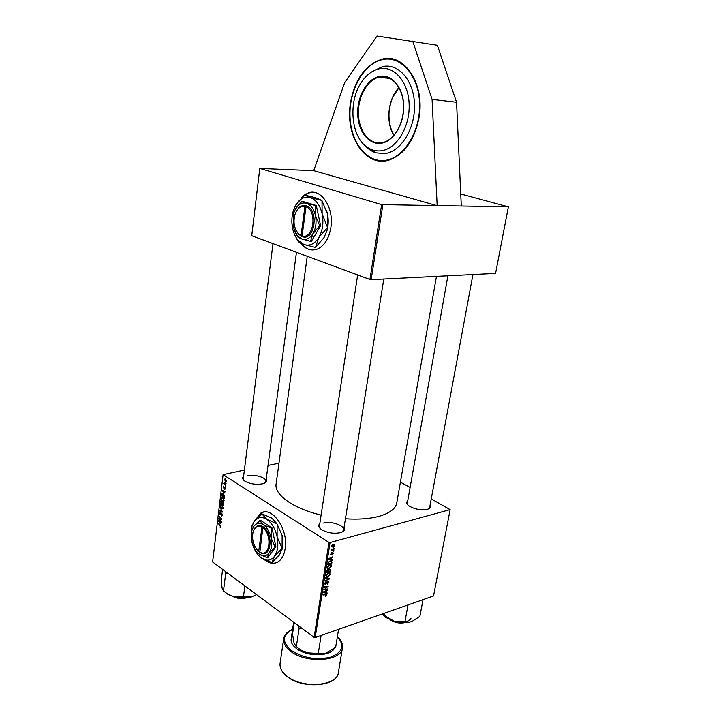 <?xml version="1.0" encoding="UTF-8"?>
<svg xmlns="http://www.w3.org/2000/svg" width="721" height="721" viewBox="0 0 721 721"><rect width="100%" height="100%" fill="white"/><g stroke="black" fill="none" stroke-linecap="round" stroke-linejoin="round"><path stroke-width="1.08" d="M418.991 117.73C425.228 84.177 404.184 52.408 381.742 59.284C365.033 65.043 354.588 79.734 350.397 103.355C344.881 136.639 365.953 168.308 389.673 159.855C404.688 154.087 414.458 140.045 418.991 117.73M264.679 559.911C269.339 563.561 273.764 564.228 277.955 561.902C281.749 559.478 284.155 555.035 285.165 548.555C288.562 529.214 271.835 505.583 260.732 513.163L254.846 520.508M263.354 512.144L260.957 513.109L255.279 519.985M430.095 505.151C431.131 507.052 430.203 508.44 427.301 509.332L427.256 509.341C420.713 510.432 414.593 509.26 408.888 505.836C406.464 503.925 406.067 502.276 407.716 500.879M428.553 508.882L429.68 507.359M344.052 527.402C345.269 529.764 344.034 531.512 340.33 532.657L340.267 532.675C333.778 533.928 327.622 532.963 321.818 529.791C318.592 527.556 317.925 525.492 319.809 523.599M342.142 531.99L343.647 529.935C344.755 525.51 331.047 520.823 323.567 523.013M266.193 479.132C267.329 480.952 266.473 482.403 263.625 483.476L262.074 483.899C255.748 484.845 250.061 483.962 245.023 481.24C242.481 479.501 242.004 477.879 243.59 476.365M264.85 482.953L265.896 481.358C266.716 477.726 254.864 474.039 247.781 475.68M436.466 276.377L396.793 502.78C395.667 508.81 389.565 513.37 378.489 516.461C369.242 518.841 358.229 519.616 345.431 518.778M321.115 515.064C293.357 508.62 274.196 494.777 276.098 484.088L276.125 483.908M300.396 242.977C305.398 249.259 311.075 251.278 317.429 249.042C324.486 245.78 328.974 238.588 330.876 227.485C334.238 207.477 320.746 187.559 308.119 193.039L304.442 195.012M303.171 196.031L301.315 197.896M312.86 192.273L308.372 193.048L304.641 195.058M461.296 206.08L456.555 102.256L437.368 45.27L376.975 36.05L344.611 82.708L313.707 170.688L259.794 168.426L251.728 235.731L369.945 279.487L381.625 204.602L508.377 206.846L460.746 193.976M400.407 482.169L410.114 487.45M431.248 498.941L450.138 509.603L433.537 595.943L315.203 637.535L314.131 637.373L328.947 542.39L330.056 542.562L450.138 509.603M329.677 569.193L330.56 569.392L330.407 572.159L326.478 572.555L326.847 570.617L329.677 569.193M331.939 561.875L331.687 564.074L327.749 564.444L328.091 562.578L329.876 561.028L331.939 561.875L330.488 560.92M333.408 553.512L332.21 555.008L333.039 553.593L332.696 553.043L330.506 554.791L331.471 552.665L330.813 554.35L332.741 552.547L333.048 553.277M333.147 551.34L333.625 551.808L333.147 551.34M332.796 549.889L333.94 549.817L333.859 550.339L330.984 550.565L331.66 550.006L331.29 548.978L332.796 549.889M326.865 594.915L325.459 596.258L326.343 594.699L322.963 594.96L323.044 594.455L325.919 594.104L326.865 594.915L325.73 594.131M326.126 592.653L327.136 592.896L327.055 593.437L323.35 592.491L323.45 591.878L327.604 589.94L326.397 590.95L326.126 592.653L325.721 592.374M330.056 542.562L315.203 637.535M333.084 544.427L334.472 544.661L334.67 545.527L333.291 547.077L331.822 546.842L331.66 545.977L333.084 544.427M333.688 547.888L334.165 548.357L333.688 547.888M325.703 577.485L329.434 578.359L329.326 578.999L325.153 580.982L328.812 578.783L325.622 578.026L325.703 577.485M327.911 581.117L328.704 581.279L328.866 582.262L327.262 584.172L328.397 582.37L327.875 581.604L325.631 584.208L324.892 584.073L324.756 583.19L326.162 581.414L325.234 583.055L325.676 583.713L327.911 581.117M325.369 589.201L327.758 588.94L327.676 589.445L323.756 589.895L327.496 586.921L324.162 587.318L324.243 586.813L328.163 586.362L324.432 589.354L325.369 589.201M331.354 559.505L332.363 559.784L332.282 560.334L328.56 559.244L328.659 558.622L332.841 556.774L331.624 557.766L331.354 559.505L330.939 559.235M329.344 565.003L331.119 565.318L331.363 566.436L329.344 568.626L327.649 568.49L327.262 567.229L329.344 565.003M328.064 573.105L329.848 573.402L330.092 574.511L328.073 576.701L326.379 576.584L325.991 575.322L328.064 573.105M224.042 493.218L222.122 490.217L225.105 491.506L225.051 491.983L224.231 491.614L224.042 493.218M222.852 502.041L223.6 503.934L223.384 505.736L220.581 503.024L221.059 501.023L222.203 502.204L222.852 502.041M220.869 526.844L220.599 527.412L219.869 527.087L220.536 526.582L218.157 523.185L220.193 525.203L220.869 526.844L219.869 527.087M219.806 519.58L221.446 521.734L218.661 518.994L218.724 518.507L221.311 518.913L219.004 516.146L221.789 518.886L221.735 519.372L219.139 518.967L219.806 519.58M221.608 513.145L222.284 515.118L221.897 516.002L221.14 515.83L221.951 514.857L221.581 513.622L219.986 514.533L219.373 512.766L219.752 511.964L220.419 512.081L219.707 513.019L220.022 514.064L221.608 513.145M220.031 507.557L222.618 512.063L219.653 510.783L219.707 510.315L222.248 511.414L220.031 507.557M221.708 504.862L223.159 507.945L222.708 508.792L221.717 508.638L220.518 507.16L220.238 505.538L220.707 504.664L221.708 504.862M244.383 470.074L223.095 474.634L328.947 542.39M223.095 474.634L212.623 561.956L314.131 637.373M225.258 478.825L226.403 481.15L226.043 481.835L224.24 479.357L225.258 478.825M220.338 523.834L218.445 520.814L221.392 522.193L221.329 522.662L220.527 522.265L220.338 523.834M222.609 497.391L224.06 500.482L223.609 501.338L222.618 501.185L221.41 499.716L221.131 498.085L221.608 497.202L222.609 497.391M224.465 496.156L224.285 498.256L221.473 495.57L222.041 493.47L222.987 493.66L224.465 496.156M225.511 488.532L224.61 489.153L224.997 487.504L223.825 488.198L223.672 486.107L223.834 487.693L225.024 487.017L225.511 488.532M225.312 486.062L225.664 486.918L225.312 486.062M225.7 482.881L226.052 483.728L225.7 482.881M225.06 484.287L225.826 485.557L223.771 483.62L223.825 483.142L224.249 483.548L223.979 482.205L225.06 484.287M268.023 465.405L278.946 463.243M382.851 204.791L371.144 279.667L495.57 273.394L508.377 206.846M259.794 168.426L381.625 204.602M371.144 279.667L369.945 279.487M313.707 170.688L437.16 205.683L432.086 99.408L412.7 41.115M300.81 243.202C304.361 247.682 308.453 249.935 313.076 249.98M357.652 274.935L319.421 526.186L320.232 528.556M272.989 243.599L243.301 478.636L243.914 480.402M447.903 275.801L407.311 503.123L407.834 504.925M265.49 560.298C268.951 562.858 272.34 563.723 275.674 562.903M226.295 481.547L225.412 481.727M224.501 479.555L225.934 481.34L225.204 479.303L224.501 479.555M225.709 479.204L225.204 479.303M223.068 508.332L221.717 508.638M220.779 506.944L221.789 508.179L222.825 507.683L221.617 505.304L220.572 505.782L220.779 506.944M222.113 505.196L221.617 505.304M220.41 510.612L219.653 510.783M222.185 515.596L221.14 515.83M221.906 513.433L221.374 513.559M220.734 514.361L219.986 514.533M221.032 513.893L220.302 514.064M220.058 518.669L218.661 518.994M221.167 518.877L219.968 519.147M220.302 518.696L219.139 518.967M220.797 527.141L220.121 527.303M219.22 521.175L218.373 521.373M221.203 522.103L220.527 522.265M219.256 522.148L220.031 523.347L220.184 522.094L218.715 521.373L219.256 522.148M219.337 521.229L218.715 521.373M220.842 521.941L220.184 522.094M221.59 501.131L220.842 501.293M222.879 502.059L222.203 502.204M220.959 502.87L221.834 503.718L221.527 501.591L220.959 502.87M222.167 504.033L223.113 504.943L222.789 502.501L222.167 504.033M223.961 500.888L222.618 501.185M221.68 499.491L222.69 500.725L223.726 500.221L222.519 497.841L221.473 498.328L221.68 499.491M223.023 497.733L222.519 497.841M222.987 490.586L222.05 490.785M224.979 491.452L224.231 491.614M222.942 491.542L223.735 492.731L223.889 491.452L222.392 490.776L222.942 491.542M223.077 490.631L222.392 490.776M224.619 491.298L223.889 491.452M221.924 495.471L221.473 495.57M222.942 493.633L221.717 493.894M221.861 495.408L224.015 497.472L222.915 494.119L222.059 494.173L221.861 495.408M223.42 494.011L222.915 494.119M225.376 489.027L224.655 489.18M225.394 488.991L224.61 489.153M225.331 487.369L224.88 487.459M224.357 488.09L223.825 488.198M225.718 486.45L225.258 486.549M226.106 483.268L225.637 483.358M224.231 483.53L223.771 483.62M332.606 546.626L333.291 547.077M332.03 545.896L333.327 546.572L334.174 545.139L333.003 544.941L331.723 545.698M332.552 544.661L333.003 544.941M333.661 548.032L334.165 548.357M327.821 577.981L329.326 578.999M327.532 577.918L328.812 578.783M328.406 581.955L328.866 582.262M324.729 583.595L325.631 584.208M327.055 589.021L327.676 589.445M326.901 586.506L327.496 586.921M325.829 586.633L326.46 587.074M327.433 586.452L328.082 586.894M325.703 592.5L327.055 593.437M324.603 592.247L325.694 592.527L325.91 591.175L323.837 592.112L324.603 592.247M333.138 549.871L333.859 550.339M333.12 551.484L333.625 551.808M330.371 554.467L331.056 554.918M330.696 559.298L332.282 560.334M329.812 559.036L330.921 559.37L331.137 557.982L329.046 558.874L329.812 559.036M331.462 562.335L331.912 562.632M331.011 563.633L331.687 564.074M328.289 563.885L331.309 563.606L331.281 561.758L329.767 561.551L328.578 562.479L328.289 563.885L327.875 563.615M329.317 561.253L329.767 561.551M330.885 566.12L331.363 566.436M328.749 568.229L329.344 568.626M328.028 568.004L329.443 568.112L330.894 566.544L330.714 565.76L329.218 565.525L327.731 567.103L328.028 568.004L327.235 567.472M328.767 565.228L329.218 565.525M328.298 571.555L330.029 571.69L330.119 569.806L330.714 570.212M329.758 571.726L330.407 572.159M328.118 569.617L328.758 570.041M327.019 571.996L328.244 571.87L328.334 570.275L327.812 570.167L327.019 571.996L326.604 571.726M327.586 569.779L328.145 570.149M328.397 570.437L328.704 571.825M329.2 569.446L328.875 570.753M330.119 569.806L329.587 569.698M329.605 574.186L330.092 574.511M327.496 576.313L328.073 576.701M326.757 576.088L328.172 576.187L329.623 574.61L329.443 573.844L327.947 573.619L326.46 575.196L326.757 576.088L325.964 575.556L326.64 575.98M456.555 102.256L432.086 99.408M364.79 145.291C368.016 148.95 371.685 151.455 375.794 152.798L384.572 153.618C400.552 151.951 415.08 129.311 414.521 105.194C414.205 81.04 398.749 62.925 382.635 66.584L372.108 71.631M379.255 68.783C373.108 70.153 367.683 73.912 362.987 80.058C347.351 99.633 350.514 138.162 368.422 148.003C372.397 150.383 376.632 151.311 381.112 150.779C396.126 149.157 409.708 127.815 409.168 105.14C408.852 82.437 394.387 65.368 379.255 68.783M316.961 654.353L306.93 652.775M309.237 653.397L314.581 654.235M294.213 622.574L292.51 634.056L294.015 642.943L296.331 646.8L299.098 628.478L301.883 628.27M298.764 625.954L299.098 628.478M321.115 635.462L318.258 653.514L306.867 652.757L301.126 650.126L296.331 646.8M338.582 629.316L335.671 647.143L326.613 652.902L323.188 653.722L318.258 653.514M296.394 646.827L301.567 650.603L306.867 652.757C312.373 654.38 317.7 654.758 322.864 653.902L326.613 652.902M233.135 596.447C237.146 598.214 241.31 598.682 245.645 597.862M246.429 597.808L245.996 597.943C241.418 599.025 237.038 598.538 232.838 596.474L232.396 596.213M222.618 569.374L221.275 580.216L222.068 588.003L223.483 591.022L225.637 573.727L228.151 573.492M225.475 571.501L225.637 573.727M244.879 585.921L243.428 596.961L233.117 596.438L227.079 593.572L223.483 591.022M256.559 594.6L251.539 596.88L243.428 596.961M223.69 591.085L227.755 594.239L233.117 596.438C239.651 598.25 245.789 598.403 251.539 596.88L251.746 596.826M404.292 622.683L403.841 622.791C399.227 623.494 394.892 622.629 390.836 620.204L390.8 620.177M391.124 620.195C395.018 622.313 399.146 623.142 403.517 622.674M423.038 599.638L419.883 616.329L411.997 621.475L409.645 622.079L394.081 621.196L382.04 614.049M408.041 604.91L404.923 621.799M384.635 613.138L384.176 615.734M382.617 614.707L385.924 617.527L394.081 621.196C399.587 622.746 404.697 623.079 409.411 622.196L409.645 622.079M411.997 621.475L409.411 622.196M293.663 622.169L291.14 639.139C290.77 642.312 292.456 645.367 296.187 648.323C306.659 657.011 330.975 656.696 334.562 647.981M304.956 206.413L301.054 235.569L302.604 236.758C314.771 240.949 319.061 210.126 306.749 205.945L305.695 205.584L304.956 206.413C300.414 205.791 297.061 208.549 294.907 214.696C293.087 221.978 294.114 228.16 297.989 233.253L301.054 235.569M305.695 205.611C301.324 204.917 297.944 207.369 295.538 212.956M295.637 229.467L298.305 233.91L301.567 236.371M294.529 231.261L298.052 237.227L301.757 238.984L310.517 241.31L312.986 233.604L319.745 225.763L320.62 225.763L316.294 205.485L302.018 201.222L295.43 209.045L294.384 211.181M310.517 241.31L311.382 241.301L320.62 225.763M319.745 225.763L315.465 215.597L315.428 205.476L316.294 205.485M315.428 205.476L306.551 203.295L302.018 201.222M292.618 228.431C293.69 233.388 295.592 237.434 298.323 240.553L303.974 244.536C309.706 246.312 314.653 243.977 318.817 237.542C322.684 230.612 323.783 222.699 322.125 213.804C320.034 205.124 316.095 199.726 310.318 197.617C304.496 196.157 299.612 198.708 295.664 205.251L293.366 210.622C291.644 216.408 291.392 222.338 292.618 228.431M327.514 227.448L326.992 230.513L324.117 237.47L315.528 247.411L318.817 237.542L327.514 227.448L322.125 213.804L321.999 200.744L327.442 213.84L327.586 226.917M304.397 195.003L315.645 197.734L321.728 200.384L310.318 197.617L304.397 195.003L295.664 205.251L294.321 207.981M294.519 234.46L297.944 241.111L299.134 242.211L303.974 244.536L315.528 247.411M326.613 210.712L327.442 213.84C328.56 219.247 328.47 224.582 327.199 229.855L326.595 231.973M293.105 226.727L297.431 235.938L301.757 238.984C306.11 240.3 309.859 238.507 312.986 233.604C315.897 228.332 316.726 222.329 315.465 215.597C313.887 209.027 310.922 204.926 306.551 203.295C302.144 202.159 298.44 204.079 295.43 209.045L293.654 213.191L293.105 226.727M306.749 205.945L306.01 206.756L302.09 235.938C313.59 239.85 317.628 210.766 306.01 206.756M302.604 236.758L302.09 235.938M302.378 236.38L301.558 236.389M261.93 527.303L258.704 551.367L260.371 552.665C270.853 559.397 274.061 534.306 263.525 527.096L262.606 526.465L261.93 527.303C257.622 525.294 254.63 527.006 252.954 532.449C251.746 540.119 253.657 546.428 258.704 551.367M262.606 526.465L262.606 526.483C258.109 524.356 254.955 526.105 253.152 531.728M257.658 550.429L259.641 551.772M275.061 547.005L271.132 538.082L271.204 528.151L263.345 524.744C259.515 522.428 256.306 522.959 253.711 526.348L251.827 530.674L251.791 540.966C253.134 546.978 255.658 551.385 259.38 554.197L267.158 557.703L269.095 552.917L275.882 546.788L272.024 527.943L260.362 520.211L253.711 526.348L252.116 529.638M267.158 557.703L267.969 557.477L275.882 546.788M271.204 528.151L272.024 527.943M259.38 554.197L260.245 554.746C263.724 556.567 266.671 555.954 269.095 552.917C271.583 549.231 272.268 544.283 271.132 538.082C269.735 531.927 267.13 527.475 263.345 524.744L259.542 520.409M251.584 540.696C253.341 548.573 256.667 554.368 261.552 558.072L262.714 558.811C267.293 561.208 271.177 560.415 274.386 556.441C277.693 551.592 278.603 545.076 277.116 536.884C275.251 528.754 271.817 522.905 266.797 519.327C261.741 516.308 257.505 517.029 254.107 521.508L251.638 527.159L251.584 540.696M282.064 548.843L279.387 555.08L271.799 562.578L274.386 556.441L282.127 548.402L277.116 536.884L277.134 524.086L282.136 535.595L282.127 548.402M261.831 513.821L271.817 518.12L276.9 523.698L266.797 519.327L261.831 513.821L254.107 521.508L252.017 525.825M261.552 558.072L271.799 562.578M282.136 535.595L282.1 549.051M263.525 527.096L262.85 527.916L259.83 552.133C269.753 558.496 272.799 534.784 262.85 527.916M260.101 552.529L259.605 551.998M221.726 513.235L220.698 513.469M220.112 521.598L219.445 521.752M223.88 490.974L223.131 491.136M225.276 487.279L224.249 487.495M326.73 577.728L328.055 578.621M325.135 594.203L325.739 594.627M381.274 142.812L383.978 142.217C395.505 138.82 404.751 121.335 403.607 104.139C402.606 86.908 391.44 74.461 379.778 76.949L378.831 77.165C366.908 80.22 357.67 97.461 358.391 114.297C358.959 131.168 369.296 144.407 381.184 142.83M380.949 143.281C368.692 144.984 358.067 131.15 357.706 113.711C357.174 96.308 367.079 78.805 379.426 76.408C391.764 73.731 403.436 87.647 403.697 106.05C404.148 124.427 393.197 141.848 380.949 143.281M393.909 135.35C385.483 122.471 387.862 98.858 398.956 87.611M389.43 107.862L388.808 113.882M382.472 59.618C363.772 63.61 349.153 89.999 349.973 115.883C350.541 141.83 366.232 162.64 384.726 160.441C403.219 158.656 420.226 132.457 419.595 104.356C419.243 76.21 401.164 55.211 382.472 59.618M380.778 161.062C365.295 158.809 355.363 147.174 351.001 126.166M354.642 88.052C360.797 72.497 369.954 62.916 382.085 59.338L382.644 59.203M386.312 77.805L386.807 77.138M386.114 76.976L385.338 78.021M382.806 59.167L391.341 58.843M286.598 675.838C301.729 689.06 337.608 686.356 338.401 672.351C337.392 686.78 301.784 689.357 286.661 676.163C281.767 672.107 279.577 667.826 280.09 663.329C279.577 667.646 281.749 671.819 286.598 675.838M292.591 629.388C282.308 634.877 281.758 641.807 290.923 650.189C302.901 658.021 316.113 660.337 330.56 657.137C342.754 652.289 345.017 645.511 337.356 636.823M337.392 636.607C341.276 640.212 342.962 643.979 342.448 647.918C341.745 661.481 305.614 663.879 290.302 650.973C285.39 647.043 283.182 642.997 283.668 638.815L280.108 663.203M276.098 484.088L307.245 256.279M224.862 479.168L225.529 479.032M225.934 481.34L226.385 481.249M221.149 505.115L221.852 504.961M222.474 508.296L223.122 508.152M220.247 514.1L221.014 513.929M220.392 526.862L220.878 526.745M221.356 501.519L221.879 501.401M222.582 502.42L223.131 502.303M222.059 497.661L222.762 497.508M223.366 500.843L224.024 500.698M222.438 493.921L223.14 493.777M225.042 488.748L225.493 488.658M332.147 546.41L331.642 546.094M333.895 544.959L333.075 544.436M328.136 581.586L327.622 581.234M325.306 583.64L324.747 583.262M326.234 594.627L325.55 594.158M331.678 549.663L331.137 549.312M332.859 553.043L332.39 552.728M331.723 561.353L331.209 561.019M330.93 561.533L330.092 560.974M331.119 565.318L330.615 564.985M327.911 567.896L327.235 567.436M330.344 565.516L329.506 564.958M329.948 569.698L329.38 569.32M329.848 573.402L329.362 573.078M329.082 573.61L328.253 573.051M390.584 78.706L379.769 76.949C391.233 74.38 402.462 86.763 403.463 104.085C404.625 121.362 395.315 138.838 383.978 142.217M398.992 87.683L392.882 96.993C392.873 96.524 389.71 104.96 389.124 111.241C388.466 120.425 390.079 128.437 393.954 135.296M382.085 59.338C363.754 63.763 349.604 89.071 349.829 114.306C349.856 139.595 364.015 160.891 382.013 161.089M375.794 152.798L368.422 148.003M383.788 279.036L343.638 529.98M301.567 650.603L301.126 650.126M265.761 482.34L296.457 252.287M227.755 594.239L227.079 593.572M429.5 508.332L472.94 274.539M402.733 621.953L404.841 621.772M405.103 621.736C408.05 621.241 410.006 620.168 410.952 618.519M385.924 617.527L384.41 615.806M342.43 648.026L338.401 672.351M292.618 629.181C287.373 631.452 284.389 634.669 283.668 638.815M297.989 233.253L298.305 233.91M298.323 240.553L299.134 242.211M327.199 229.855L326.992 230.513M297.431 235.938L298.052 237.227M282.29 548.239L281.929 549.826M259.83 552.133L260.371 552.665"/></g></svg>
